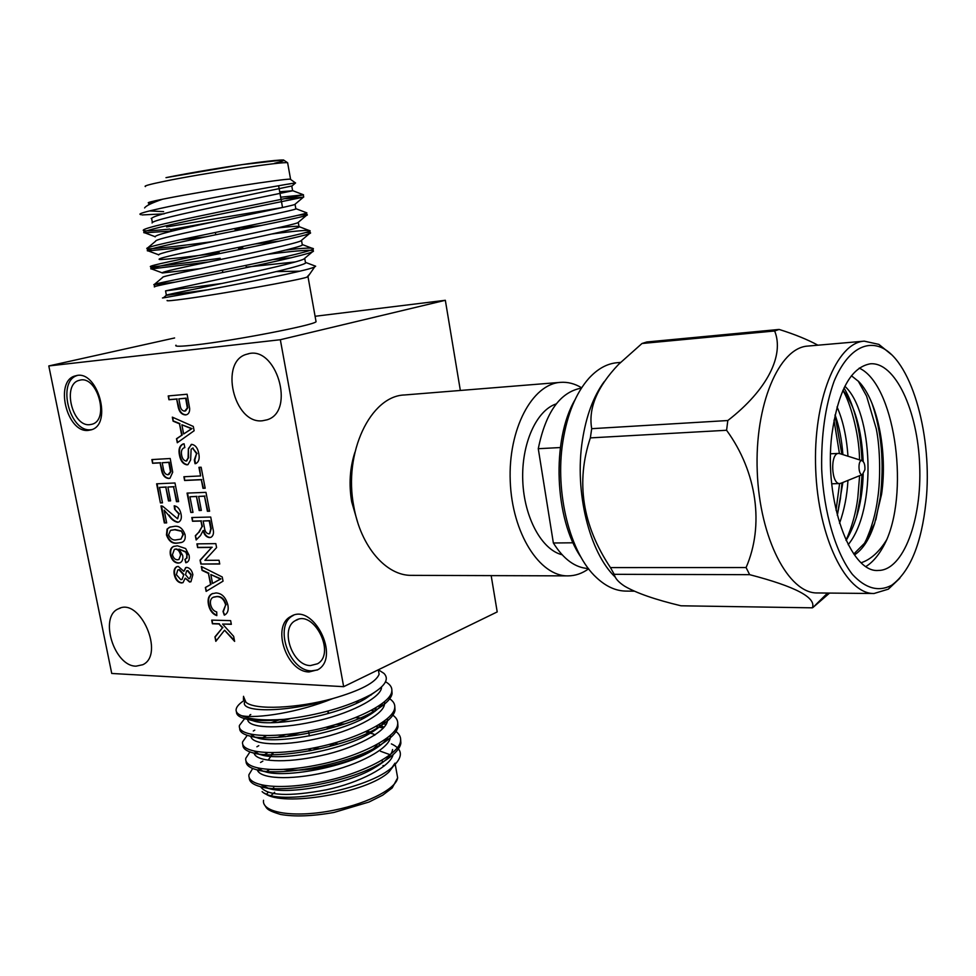 <?xml version="1.0" encoding="UTF-8"?>
<svg xmlns="http://www.w3.org/2000/svg" width="976" height="976" viewBox="0 0 976 976"><rect width="100%" height="100%" fill="white"/><g stroke="black" fill="none" stroke-linecap="round" stroke-linejoin="round"><path stroke-width="1.46" d="M164.163 510.143L166.664 522.892L164.334 522.941L160.979 505.922L162.663 506.215L177.583 518.781L178.901 514.071L174.606 509.191L174.192 505.824C177.73 506.385 180.011 509.143 181.048 514.084C181.829 517.975 181.085 520.623 178.828 522.014L177.522 522.294C174.179 521.562 171.19 519.208 168.567 515.23L164.163 510.143L168.567 515.23M152.598 463.283L151.866 459.574L170.214 458.513L172.703 472.213L169.97 478.24L168.738 478.484C164.773 478.118 162.309 475.068 161.345 469.334L160.076 462.868L152.598 463.283L152.378 459.537M167.067 529.102L169.507 527.235L174.057 526.406C179.011 525.503 182.671 528.236 185.05 534.604C185.684 538.801 184.61 541.375 181.841 542.351L177.339 543.12C172.41 543.974 168.775 541.241 166.457 534.933L167.067 529.102L170.312 526.942M178.254 566.422L183.878 571.338L185.635 567.642L186.782 567.41C189.893 567.922 191.918 570.35 192.87 574.705L190.954 581.733L189.576 582.038L185.22 578.17L183 582.648L181.438 582.965C177.827 582.44 175.448 579.683 174.277 574.681C173.545 570.801 174.301 568.166 176.571 566.763L178.254 566.422M202.069 570.423L201.3 566.507L222.235 576.975L223.04 581.159L206.131 591.383L205.375 587.491L210.584 584.575L208.425 573.412L202.069 570.423L201.873 566.788M192.528 521.257L191.796 517.524L210.718 517.036L212.939 528.589C214.073 532.823 213.439 535.714 211.036 537.264L209.511 537.593C206.424 537.251 204.277 534.946 203.069 530.651L200.495 535.556L196.152 539.96L195.334 535.702L198.653 532.359L201.971 526.723L201.703 524.868L200.971 521.05L192.528 521.257L192.309 517.512M184.61 480.497L183.891 476.739L200.592 475.946L198.933 467.333L201.141 467.223L205.18 488.232L202.971 488.317L201.324 479.728L184.61 480.497L184.403 476.715M173.106 421.168L172.325 417.142L193.297 426.439L194.126 430.745L177.29 442.738L176.51 438.724L181.695 435.284L179.474 423.791L173.106 421.168L172.898 417.399M309.136 671.939L317.932 669.695C340.868 656.982 312.832 602.18 290.836 616.49C271.206 625.945 286.493 672.135 309.136 671.939M88.413 430.379L91 429.891C113.204 424.645 97.356 368.647 75.616 375.833C54.022 380.14 66.636 433.393 88.413 430.379M262.52 420.754L266.997 419.826C296.179 411.555 275.976 344.077 247.221 354.129C218.819 360.571 233.691 424.548 262.52 420.754M136.091 666.157L142.789 664.717C165.176 654.664 139.995 596.775 118.511 608.78C98.747 616.527 114.094 666.425 136.091 666.157M111.74 673.464L343.662 686.677L280.332 339.721L48.8 365.939L111.74 673.464M179.511 455.45C178.266 449.704 179.364 445.91 182.829 444.08L184.086 443.799L184.818 447.594L184.098 447.789C181.731 448.887 180.914 451.339 181.646 455.145C182.244 458.586 183.732 460.55 186.099 461.075L188.1 458.073L188.38 448.594L191.711 444.361C195.432 445.032 197.762 448.045 198.726 453.401C199.824 458.378 198.921 461.733 196.03 463.478L195.041 463.71L194.309 459.916L196.554 453.694L192.626 448.155L191.125 449.216L190.625 459.94L187.953 464.649L186.965 464.844C183.085 464.125 180.597 461.001 179.511 455.45L179.999 455.304C178.754 449.558 179.865 445.776 183.329 443.934L183.366 443.921M190.82 512.449L187.063 493.1L205.973 492.355L209.596 511.217L207.4 511.278L204.496 496.211L198.653 496.43L201.349 510.424L199.165 510.497L196.469 496.516L189.954 496.76L192.98 512.388L190.82 512.449L187.575 493.075M197.628 547.573L196.908 543.876L215.83 543.632L216.587 547.585L204.875 560.334L219.027 560.273L219.746 564.006L200.824 564.043L200.068 560.151L211.707 547.426L197.628 547.573L197.42 543.864M210.609 604.571C211.597 608.621 213.646 611.086 216.733 611.964L216.818 615.624C212.561 614.087 209.791 610.5 208.51 604.876C207.4 599.313 208.559 595.628 211.975 593.811L215.964 592.957C221.82 593.213 225.798 597.288 227.896 605.169C228.762 609.902 227.774 613.123 224.956 614.831L224.297 615.136L223.016 611.44L225.663 604.949C223.992 599.288 221.003 596.519 216.684 596.641L213 597.361C210.804 598.569 210.011 600.984 210.609 604.571M189.063 555.21C189.734 558.809 188.99 561.212 186.831 562.42L185.794 562.749L184.903 559.419L186.562 558.199L186.88 555.002L185.782 552.16L179.035 549.11L182.695 555.405C183.244 559.065 182.402 561.505 180.182 562.713L178.242 563.103C174.423 562.847 171.813 560.139 170.397 554.954C169.678 550.61 170.678 547.804 173.374 546.511L177.4 545.791L185.66 548.549L189.063 555.21M212.414 623.774L211.707 620.126L230.629 620.626L231.336 624.323L222.577 624.067L233.642 636.34L234.618 641.378L224.565 630.228L215.818 641.33L214.952 636.852L222.43 627.849L218.929 623.969L212.414 623.774L212.219 620.138M160.393 502.908L156.624 483.803L174.985 482.986L178.608 501.603L176.473 501.676L173.569 486.804L167.896 487.048L170.605 500.859L168.482 500.932L165.786 487.134L159.454 487.402L162.492 502.835L160.393 502.908L157.148 483.779M168.946 399.745L168.214 395.939L187.111 394.231L189.637 408.297C189.832 411.762 188.795 413.909 186.514 414.739L185.538 414.922C181.438 414.678 178.913 411.604 177.937 405.711L176.656 399.074L168.946 399.745L168.726 395.89M560.48 382.36L404.65 394.963C370.612 395.768 343.21 452.693 353.788 506.337C360.62 546.597 386.252 575.95 411.628 575.352L567.959 575.877C539.667 576.462 512.071 533.225 510.241 481.205C508.045 429.208 532.213 383.971 560.48 382.36C567.727 381.836 574.779 383.641 581.635 387.801M588.638 568.825C582.123 573.498 575.23 575.852 567.959 575.877M556.247 403.893C536.385 410.335 521.257 443.921 522.758 480.729C524.1 517.536 541.778 549.854 562.091 554.746M588.43 568.544C575.303 567.849 563.616 559.333 553.368 542.998L573.083 542.79M560.346 447.545L538.276 448.704C545.718 412.214 560.114 392.01 581.452 388.094M553.368 542.998L538.276 448.704M861.271 562.713C870.897 559.455 879.425 551.696 886.867 539.46C880.877 552.55 873.923 561.554 866.017 566.446M858.172 380.994L866.566 396.073L876.253 428.745C880.425 449.155 880.511 479.594 877.802 497.577C875.814 513.522 871.556 528.48 865.053 542.473M842.874 390.424C849.291 400.453 859.258 431.831 859.551 459.891M859.624 475.69L857.77 498.114C855.915 512.766 851.999 526.82 846.021 540.289M834.004 420.131L839.421 453.486M839.58 483.547L836.042 510.241M839.543 523.27C844.264 510.106 847.07 495.82 847.961 480.399M847.973 456.219C846.57 436.614 842.935 420.192 837.042 406.943M848.181 544.681C877.448 509.082 872.642 411.396 844.85 386.264M831.833 434.796C838.006 390.912 850.865 367.244 870.421 363.792C895.273 361.864 917.769 410.798 919.673 465.369C921.991 519.927 903.349 570.448 878.412 570.448C850.291 573.363 823.659 499.797 831.833 434.796M886.867 539.46C909.534 486.646 893.687 383.678 859.222 368.111M871.91 403.112C881.596 431.612 884.378 463.075 880.267 497.516L875.838 519.891M844.008 387.96C854.476 405.845 860.478 430.087 861.991 460.648M862.064 474.702L860.185 498.053L856.513 517.195M835.017 415.117L841.861 454.279M841.995 482.815L840.421 498.59L837.518 514.303M851.438 375.76L858.831 381.665C877.68 400.904 887.733 452.291 881.584 494.21L874.642 523.343C869.665 538.874 862.943 549.403 854.451 554.917M837.262 515.206L842.886 482.461M842.898 454.609C841.739 439.578 839.128 426.329 835.078 414.873M846.107 540.472C856.708 522.721 862.406 500.615 863.199 474.141M863.211 461.489C861.662 429.574 854.915 405.809 842.971 390.217M853.78 553.99L864.504 543.254L874.642 523.343M926.017 501.579C921.539 543.705 910.096 571.582 891.698 585.222C878.644 592.164 865.566 588.565 852.438 574.425C835.834 553.16 823.842 512.961 821.682 469.163C821.109 435.43 825.232 406.175 834.041 381.384C846.473 351.482 865.004 339.636 882.524 348.029C912.548 363.023 932.69 437.968 926.017 501.579M891.161 354.349L878.876 344.382L864.26 341.149C836.542 342.552 812.874 401.002 815.692 469.395C818.169 537.788 846.277 594.238 874.02 593.506L888.355 589.15L899.823 578.256M864.26 341.149L807.799 346.077C779.08 347.602 754.497 404.845 757.254 471.652C759.657 538.471 788.596 593.64 817.351 592.957L874.02 593.506M827.575 593.054L812.935 607.499L829.563 593.066M817.888 345.187C807.433 339.502 794.513 334.256 779.116 329.437L774.651 330.986C784.521 355.227 767.295 389.973 727.815 420.534L726.583 430.27C757.169 472.213 764.306 525.698 746.079 567.544L749.653 574.669C795.611 586.613 816.509 597.666 812.349 607.828L812.935 607.499M774.651 330.986L641.988 343.503L618.65 364.316C597.166 386.838 588.174 408.297 591.7 428.684L727.815 420.534M641.988 343.503L646.771 341.99L779.116 329.437M749.653 574.669L614.221 574.315C614.965 578.207 618.442 582.184 624.664 586.21C636.45 593.103 655.238 599.63 681.004 605.791L812.349 607.828M726.583 430.27L590.346 437.895C575.645 482.107 582.343 525.344 610.439 567.581L746.079 567.544M591.7 428.684L590.346 437.895M604.12 381.738C593.432 396.402 586.186 415.947 582.404 440.371C574.278 491.77 589.443 552.806 615.356 577.219M614.221 574.315L610.439 567.581M620.541 362.413L617.064 362.718C606.95 363.633 597.544 368.855 588.821 378.395C575.938 393.023 567.3 414.044 562.884 441.445C554.612 492.795 570.155 553.734 596.519 577.646C605.962 586.478 615.746 590.956 625.897 591.09L634.205 591.175M581.135 557.455C554.453 519.244 551.379 439.871 575.035 399.721M354.874 452.388C349.835 468.041 348.774 484.535 351.702 501.859L357.558 521.94M89.865 424.645L91.903 424.267C110.044 420.022 97.124 374.406 79.398 380.323C61.854 383.873 72.151 427.159 89.865 424.645M77.189 375.528C56.62 381.384 69.699 432.71 90.89 429.721L91.756 429.623M310.466 665.571L317.529 663.765C336.293 653.469 313.455 608.792 295.508 620.529C279.575 628.276 292.068 665.803 310.466 665.571M293.471 615.331L293.178 615.502C273.548 624.945 288.811 671.073 311.442 670.866L317.432 670M48.8 365.939L174.606 337.964M343.662 686.677L497.211 611.915L491.172 575.62M175.985 345.187C174.277 346.663 180.78 346.565 195.481 344.918C234.045 340.673 313.528 325.289 316.065 321.751L315.907 320.884M280.332 339.721L445.337 300.291L315.077 316.285M460.343 390.461L445.337 300.291M177.742 442.421L176.51 438.724M176.998 438.59L181.695 435.284M182.195 435.137L179.474 423.791M179.974 423.657L173.594 421.034M183.647 433.978L192.004 428.61L181.878 424.78L183.647 433.978L191.516 428.745L181.878 424.78M186.806 460.904L188.1 458.073M188.588 457.927L188.38 448.594M188.868 448.448L191.284 444.422M196.091 463.466L195.041 463.71M195.529 463.563L194.797 459.781M194.883 459.757L196.554 453.694M197.054 453.547L192.626 448.155M193.114 448.008L192.455 448.179M188.002 464.625L186.965 464.844M187.453 464.698C183.573 463.978 181.085 460.855 179.999 455.304M199.446 467.309L200.592 475.946M205.155 488.098L202.971 488.317M203.459 488.171L201.324 479.728M201.812 479.582L185.098 480.338M209.572 511.07L207.4 511.278M207.876 511.119L204.496 496.211M204.984 496.052L198.653 496.43M201.324 510.289L199.165 510.497M199.653 510.338L196.469 496.516M196.957 496.357L189.954 496.76M192.955 512.241L191.296 512.29M210.987 537.288L209.511 537.593M209.999 537.422C206.9 537.093 204.753 534.775 203.545 530.493L203.069 530.651M196.579 539.521L195.334 535.702M195.81 535.543L198.653 532.359M199.141 532.188L201.971 526.723M202.459 526.552L200.971 521.05M201.446 520.879L193.004 521.086M209.694 533.628L211.243 528.614L209.718 520.684L203.142 520.989L204.521 528.101C204.96 531.493 206.363 533.408 208.742 533.848L209.596 533.677L210.767 528.772L209.23 520.842L203.142 520.989M219.71 563.835L200.824 564.043M201.3 563.872L200.068 560.151M200.544 559.968L211.707 547.426M212.195 547.255L198.116 547.402M206.595 591.114L205.375 587.491M205.851 587.308L210.584 584.575M211.06 584.392L208.425 573.412M208.901 573.229L202.544 570.24M212.548 583.477L220.918 578.878L210.816 574.535L212.548 583.477L220.442 579.049L210.816 574.535M216.818 615.246C212.78 613.562 210.169 610.049 208.986 604.693L208.51 604.876M208.986 604.693C207.876 599.13 209.035 595.445 212.451 593.628L212.841 593.445M224.773 614.929L223.016 611.44M223.492 611.257L225.663 604.949M226.139 604.766C224.468 599.105 221.479 596.336 217.16 596.458L216.684 596.641M217.16 596.458L213.707 597.068M186.05 567.495L183.878 571.338M190.942 581.745L189.576 582.038M190.052 581.855L185.22 578.17M183.024 582.648L181.438 582.965M181.914 582.782C178.303 582.269 175.924 579.512 174.753 574.498L174.277 574.681M174.753 574.498C174.021 570.631 174.777 567.995 177.046 566.592L177.083 566.58M182.061 579.39L183.878 574.461L179.425 569.557L178.23 569.813M189.795 578.487L191.211 574.559L187.892 570.557L186.941 570.777M190.735 574.73L187.416 570.74L186.575 570.899L185.538 574.742L188.868 578.707L189.686 578.548L191.211 574.559M183.403 574.632L178.95 569.728L177.742 569.984L176.375 574.705L180.828 579.659L182.012 579.415L183.878 574.461M186.782 562.444L185.794 562.749M186.27 562.579L184.903 559.419M185.379 559.248L186.562 558.199M187.038 558.028L186.88 555.002M187.368 554.832L185.782 552.16M186.257 551.989L179.035 549.11M180.109 562.737L178.242 563.103M178.718 562.932C174.911 562.676 172.288 559.968 170.873 554.783L170.397 554.954M170.873 554.783C170.166 550.452 171.154 547.634 173.862 546.34L174.082 546.255M178.986 559.48L180.877 554.331C180.035 551.001 178.425 549.207 176.034 548.976L174.789 549.244M180.401 554.502C179.56 551.172 177.949 549.378 175.558 549.146L174.362 549.403L172.447 554.685C173.374 558.04 175.058 559.736 177.522 559.785L178.876 559.516L180.877 554.331M181.512 542.485L177.339 543.12M177.815 542.949C172.886 543.803 169.263 541.07 166.933 534.763L166.457 534.933M166.933 534.763L167.555 528.931M180.902 539.155L183.39 534.445L181.438 530.981L175.204 529.59L171.056 530.212M180.963 531.151L174.728 529.761L170.471 530.419L168.555 534.897C170.544 539.008 173.264 540.643 176.693 539.777L181.048 539.094L182.902 534.604L181.438 530.981M231.3 624.103L222.577 624.067M234.435 640.463L224.565 630.228M216.233 640.817L214.952 636.852M215.428 636.657L222.43 627.849M222.894 627.653L218.929 623.969M219.393 623.774L212.89 623.591M169.995 478.24L168.738 478.484M169.226 478.338C165.261 477.972 162.797 474.909 161.833 469.188L161.345 469.334M161.833 469.188L160.076 462.868M160.564 462.722L153.086 463.136M168.885 474.568L170.959 471.615L169.299 462.234L162.187 462.746L163.443 469.114C164.005 472.677 165.505 474.568 167.945 474.763L170.471 471.774L168.811 462.38L162.187 462.746M178.584 501.457L176.473 501.676M176.961 501.518L173.569 486.804M174.057 486.658L167.896 487.048M170.58 500.725L168.482 500.932M168.97 500.786L165.786 487.134M166.274 486.987L159.454 487.402M162.455 502.701L160.869 502.75M166.64 522.733L164.334 522.941M164.81 522.782L161.504 505.922M177.681 518.732L178.901 514.071M179.377 513.913L174.606 509.191M175.094 509.033L174.704 505.897M178.828 522.026L177.522 522.294M177.998 522.123C174.655 521.391 171.678 519.049 169.055 515.072M186.599 414.715L185.538 414.922M186.026 414.788C181.939 414.544 179.401 411.469 178.437 405.577L177.937 405.711M178.437 405.577L176.656 399.074M177.156 398.94L169.446 399.623M185.538 410.933L187.831 407.797L186.148 398.147L178.84 398.879L180.096 405.418C180.67 409.078 182.207 410.981 184.72 411.103L187.331 407.919L185.647 398.269L178.84 398.879M336.134 742.455L337.452 744.261M336.195 744.627L335.012 742.809M334.06 743.041L333.768 743.675M243.536 696.315L243.402 699.536L245.94 702.232L243.671 696.888M378.322 669.804L379.115 674.221C375.943 682.456 360.461 690.593 332.67 698.609C299.059 712.382 256.786 718.922 241.572 715.701C249.893 719.507 264.081 720.715 284.138 719.349C318.359 715.176 347.139 707.002 370.477 694.827C385.056 686.25 389.558 679.113 383.958 673.391L379.823 670.719M391.376 743.883C402.649 749.129 403.308 756.546 393.352 766.16C370.441 789.645 276.794 806.652 262.117 791.609M380.445 751.227L390.327 754.802M395.012 763.159L389.07 771.833C368.281 792.683 281.6 807.652 264.789 793.268M262.849 761.109L260.555 762.463M252.686 768.478L248.953 774.663C246.928 786.144 278.624 790.621 321.067 781.947C361.681 774.078 399.233 754.387 400.526 741.138C401.112 737.502 399.599 734.281 395.975 731.488M379.957 725.375L378.432 725.095M344.796 723.85L335.366 724.595M285.724 734.599L277.318 737.417M258.799 745.664L256.908 746.774M249.954 751.935L245.781 758.303C243.683 769.405 275.342 773.553 317.859 764.879C358.521 756.986 396.207 737.624 397.598 724.717C398.281 720.691 396.28 717.226 391.608 714.334M377.224 709.467L374.064 708.942M280.014 719.617L271.084 722.704M254.773 730.133L253.296 731M247.257 735.318L242.609 741.882C240.413 752.618 272.048 756.437 314.638 747.75C355.386 739.832 393.206 720.813 394.658 708.247C395.378 704.221 393.279 700.792 388.363 697.95M250.771 714.517L249.697 715.14M244.671 718.604L239.425 725.424C237.18 735.782 268.839 739.259 311.503 730.536C352.312 722.594 390.229 703.891 391.73 691.691C392.45 687.799 390.388 684.493 385.532 681.76M243.988 700.548C239.51 703.525 236.924 706.295 236.241 708.881C235.521 711.687 237.302 713.956 241.572 715.701M249.222 777.884C249.307 781.739 252.991 784.643 260.287 786.607C282.479 793.647 347.432 782.484 379.03 764.257C392.62 756.51 399.904 749.483 400.88 743.151L400.636 739.137M383.409 727.974L375.906 726.571M336.671 726.4L331.108 726.998M299.742 732.708L285.285 736.77M246.05 761.439C246.074 765.001 249.405 767.722 256.041 769.588C277.794 776.896 345.492 765.269 377.37 746.628C390.144 739.283 397.012 732.634 397.952 726.717L397.72 722.789M375.321 711.016L371.307 710.479M290.336 718.604L277.44 722.508M242.865 744.956C242.829 748.226 245.818 750.764 251.857 752.545C273.085 760.084 343.576 747.97 375.638 728.987C387.631 722.033 394.097 715.774 395.024 710.235L394.804 706.392M371.344 694.9L370.526 694.79M239.681 728.413C239.584 731.427 242.268 733.769 247.721 735.453C268.363 743.2 341.661 730.597 373.857 711.333C385.069 704.77 391.144 698.901 392.071 693.729L391.864 689.934M236.485 711.821C236.338 714.578 238.73 716.75 243.646 718.336C252.137 720.959 265.631 721.301 284.138 719.349M244.622 701.903C239.889 713.127 289.116 712.614 332.67 698.609C297.168 708.417 254.59 710.284 245.94 702.232M260.58 786.668C266.826 795.843 288.823 796.867 326.57 789.755C359.436 782.801 389.961 766.685 392.974 755.082M257.31 769.881C259.775 778.592 288.945 780.666 324.813 772.492C358.704 765.147 389.363 748.409 390.376 737.234L390.449 735.343M384.068 727.23L379.847 725.327M254.065 753.069C255.736 761.67 284.699 763.769 320.884 755.656C355.154 748.348 386.35 731.78 387.435 720.8L387.484 718.58M250.856 736.233C251.71 744.725 280.466 746.811 316.968 738.759C351.592 731.488 383.324 715.091 384.483 704.306L384.495 701.781M247.672 719.373C247.709 727.73 276.245 729.804 313.04 721.801C348.029 714.566 380.286 698.34 381.531 687.763L381.409 687.08M269.437 769.515L266.704 771.345M261.361 784.924L269.071 788.596C288.347 794.732 344.87 784.948 372.856 768.783C385.166 761.744 391.73 755.326 392.572 749.531M267.802 752.63L264.703 754.521M257.859 768.088L262.483 770.869M264.984 771.687C283.87 778.055 342.783 767.868 371.026 751.325C379.542 746.481 385.166 741.87 387.875 737.502M385.825 724.814L382.238 722.618M363.804 718.19L355.63 717.677M266.448 735.636L262.898 737.6M254.37 751.203L258.494 753.899M251.857 752.545L260.958 754.729C279.392 761.304 340.709 750.703 369.16 733.842C377.395 729.096 382.751 724.631 385.215 720.447M379.981 706.795L378.615 706.148M359.034 702.086L355.715 701.89M262.886 719.776L261.324 720.593M250.905 734.281L254.553 736.88M247.721 735.453L256.969 737.758C274.878 744.505 338.635 733.464 367.22 716.335C375.199 711.687 380.311 707.368 382.531 703.367M247.867 717.848L250.649 719.824M243.646 718.336L253.028 720.739C270.364 727.645 336.574 716.164 365.244 698.804L374.711 692.252M273.439 752.679L268.449 759.755M284.065 769.454C312.137 773.809 369.782 758.096 377.273 744.432M375.04 734.904L373.576 734.123M373.332 734.013L365.573 731.817M335.744 742.565L337.525 744.249M309.477 750.91L308.916 748.86M367.391 730.987L371.307 732.586M374.93 734.977L373.186 733.879L374.43 735.306M271.413 754.753L272.646 752.679M334.06 745.237L333.67 743.151M330.888 728.059L330.51 725.973M328.204 713.505L327.863 711.626M329.229 726.327L329.607 728.413M332.401 743.505L332.779 745.579M309.807 750.849L308.721 748.897M309.953 748.665L311.161 750.593M330.23 744.078L330.571 745.932L329.144 746.555M320.238 748.702L312.357 748.202M327.058 726.9L327.436 728.987M331.803 745.298L331.511 743.736M328.729 728.645L328.339 726.559M167.177 300.437C166.03 301.218 172.545 300.632 186.684 298.68C223.028 293.691 298.51 280.161 306.854 277.208L309.746 274.024M299.681 271.169L276.501 271.584M314.113 265.631L315.663 266.216L314.723 266.851C306.391 272.316 149.56 300.706 163.321 297.765M148.633 202.959C146.729 202.752 151.39 201.495 162.626 199.202L167.543 198.238C205.338 190.796 285.163 178.449 290.275 179.194L295.484 182.951C288.53 183.561 132.285 211.743 140.215 214.415L140.69 214.683M295.484 182.951L287.688 184.22M148.547 204.643C148.767 203.496 153.464 201.69 162.626 199.202C151.951 202.874 145.936 205.79 144.607 207.949M149.731 210.95L163.602 211.621M142.032 214.94L164.102 213.854M285.809 198.689L303.438 197.164L214.256 215.403C169.983 224.541 139.519 231.446 144.204 232.837L172.862 230.909M298.485 215.184C305.793 214.476 308.611 214.5 306.94 215.245L306.44 215.428C300.925 217.477 258.994 226.042 216.953 234.521C173.142 243.561 143.155 249.978 147.693 250.917L188.063 246.965M305.537 232.556C309.965 232.349 311.503 232.617 310.148 233.337L309.416 233.654C303.146 236.277 261.3 245.183 219.612 253.589C176.278 262.507 146.766 268.449 151.182 268.937L209.108 261.922M267.79 254.285C299.473 250.259 314.662 249.283 313.369 251.369L312.357 251.869C305.317 255.053 263.642 264.264 222.321 272.572C179.462 281.369 150.402 286.834 154.647 286.895M280.673 197.201L303.304 194.883L218.648 212.097C174.875 221.125 142.325 228.311 143.265 230.373L143.777 230.641C146.18 231.141 154.83 230.617 169.714 229.067M191.211 226.627L192.467 226.481M305.854 212.487L306.537 213.036C303.085 214.635 262.983 222.882 221.296 231.239C177.376 240.316 145.119 247.111 146.839 248.587L147.278 248.721C150.06 249.441 180.694 245.915 213.415 241.511M272.145 233.959C297.07 230.739 309.746 229.702 310.173 230.873L309.77 231.141C306.415 233.154 265.972 241.889 224.016 250.307C179.901 259.421 147.925 265.801 150.426 266.704L150.755 266.753C153.537 267.131 186.233 262.922 220.186 258.262M285.992 250.002C303.841 247.965 312.979 247.55 313.418 248.77L312.967 249.185C309.599 251.637 268.79 260.86 226.627 269.327C182.378 278.453 150.731 284.406 154.025 284.711L175.18 282.113M306.854 277.208L307.965 276.537L306.854 277.208M292.007 185.952L213.317 202.337C171.203 211.097 150.658 216.587 151.683 218.783L151.182 218.38M295.325 204.008L294.691 204.545C290.006 206.229 253.065 213.744 216.111 221.381C174.497 229.982 154.171 235.167 155.16 236.9M238.681 228.25L261.873 225.407M298.607 222.04L297.717 222.784C292.385 224.968 255.529 232.788 218.892 240.352C177.766 248.807 157.685 253.675 158.637 254.956M254.821 244L279.417 241.145M301.877 240.023L300.73 240.987C294.728 243.671 257.981 251.771 221.662 259.262C181.036 267.546 161.174 272.109 162.101 272.951M162.516 272.963L200.068 268.668M273.243 259.555L291.226 257.774M305.11 257.981L303.695 259.165C297.033 262.349 260.433 270.694 224.419 278.111L165.554 290.885L222.296 283.406M279.697 191.772L292.629 190.771L218.783 206.095C180.584 214.171 151.731 220.771 152.073 222.979M295.789 208.461L295.874 208.949C292.91 210.377 257.908 217.672 221.552 225.127C183.195 233.252 154.586 239.51 155.599 241.218L146.839 248.587M180.682 239.754L205.936 236.802M276.891 228.067C292.044 226.298 299.571 225.871 299.473 226.798L299.12 227.054C296.179 228.86 260.885 236.582 224.309 244.085C185.806 252.247 157.453 258.164 159.149 259.36M159.503 259.457C161.931 260.019 189.783 256.749 219.173 252.869M302.194 244.281L302.34 245.098C299.449 247.282 263.837 255.431 227.066 262.983C188.405 271.182 160.308 276.72 162.699 277.404L154.025 284.711M246.281 267.095L295.386 261.922M305.378 262.105L305.561 263.081C302.706 265.655 266.79 274.232 229.799 281.82C191.003 290.031 163.175 295.203 166.262 295.35L208.901 289.665M282.296 207.559L166.603 226.944M193.187 226.322L170.556 229.653L215.257 221.552M237.217 228.006L237.644 230.299M240.706 246.879L241.133 249.173M242.487 248.892L242.072 246.599M239.01 230.019L238.583 227.725M240.194 249.356L239.767 247.074M236.704 230.482L236.29 228.189M234.923 228.469L235.35 230.763M238.412 247.355L238.839 249.636M864.907 469.676L862.467 474.543C858.27 475.873 857.636 459.647 861.93 460.635C864.114 461.709 865.114 464.722 864.907 469.676M841.3 483.096L839.799 483.535C831.198 484.596 829.978 453.035 838.628 453.425L840.165 453.742M273.78 787.693L272.743 788.449M268.241 792.28L266.607 794.074M263.532 800.271C261.47 812.02 290.702 817.644 327.131 811.471C363.523 805.456 396.085 789.499 397.647 777.823L396.781 772.98M384.398 765.855L383.019 765.526M271.145 795.452L274.659 792.256M287.725 163.37L287.627 162.772C284.15 161.174 202.776 173.338 164.31 181.316C149.633 184.342 143.35 186.087 145.473 186.55M166.14 177.62C189.454 172.825 231.812 165.81 258.494 162.333C285.761 158.954 291.116 159.271 274.561 163.26M882.524 348.029L878.876 344.382M891.698 585.222L888.355 589.15M76.226 375.687L75.616 375.833M293.178 615.502L290.836 616.49M120.39 608.072L118.511 608.78M248.453 353.837L247.221 354.129M297.948 619.492L295.508 620.529M334.975 742.785L335.72 743.248M378.371 669.78L383.958 673.391M389.082 771.845L393.352 766.16M391.73 691.679L392.084 693.692M394.67 708.21L395.024 710.223M397.598 724.692L397.952 726.693M400.526 741.126L400.88 743.114M395.231 764.342L397.647 777.823L392.206 787.937L382.702 795.172L368.989 802.028L333.938 812.459C312.308 816.265 294.496 816.924 280.49 814.435C265.435 809.873 267.058 808.238 264.203 804.395M390.376 737.234L390.095 735.66M387.435 720.8L387.094 718.922M378.725 724.912L380.969 725.51M376.089 708.954L377.395 709.308M260.287 786.607L269.071 788.596M379.03 764.257L372.856 768.783M256.041 769.588L264.984 771.674M377.37 746.628L371.026 751.325M375.638 728.987L369.16 733.842M373.857 711.333L367.22 716.335M365.244 698.804L370.477 694.827M379.042 743.419L379.493 745.92M382.08 760.255L382.494 762.598M273.109 752.679L272.548 753.46M308.477 731.146L309.368 735.904M328.156 711.016L328.595 713.395M330.901 725.863L331.279 727.95M308.099 276.403L314.723 266.851M140.995 213.695L140.459 214.464M313.369 251.369L312.979 249.173M310.161 233.325L309.77 231.141M306.94 215.232L306.549 213.036M303.707 197.079L303.316 194.871M154.598 286.602L154.232 284.711M151.182 268.925L150.755 266.753M147.693 250.917L147.278 248.721M144.204 232.837L143.777 230.641M290.567 179.206L287.627 162.772L283.479 159.954L241.914 164.639L165.993 177.644M316.065 321.751L308.026 276.83M291.812 186.221L292.629 190.771M151.683 218.783L152.39 222.455M295.069 204.411L295.874 208.949M298.302 222.528L299.107 227.054M301.535 240.596L302.34 245.098M304.756 258.591L305.561 263.081M165.554 290.885L166.408 295.35M291.629 186.282L295.582 182.939M294.691 204.545L303.438 197.164M154.696 236.521L145.204 232.971M297.717 222.784L306.44 215.428M158.21 254.614L148.401 250.978M300.73 240.987L309.416 233.654M161.735 272.67L151.634 268.949M303.695 259.165L312.357 251.869M303.524 194.81L292.812 190.71M143.265 230.373L144.57 229.275M306.867 212.878L296.167 208.791M310.173 230.873L299.473 226.798M150.426 266.704L151.207 266.045M313.418 248.77L302.731 244.72M305.939 262.556L315.651 266.216M166.262 295.362L163.431 297.741M282.528 207.51L278.624 185.782M246.367 267.607L245.952 265.326M242.902 248.807L242.475 246.525M239.425 229.933L238.998 227.64M222.833 272.475L222.406 270.193M219.319 253.65L218.892 251.357M215.794 234.765L215.367 232.471M861.93 460.635L839.287 453.462M862.467 474.543L840.446 483.449M838.628 453.425L830.564 453.779M839.799 483.535L831.723 483.803"/></g></svg>
